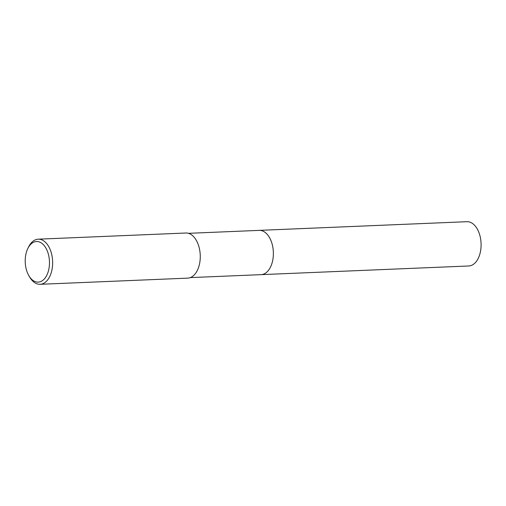<?xml version="1.0" encoding="UTF-8"?>
<svg xmlns="http://www.w3.org/2000/svg" width="506" height="506" viewBox="0 0 506 506"><rect width="100%" height="100%" fill="white"/><g stroke="black" fill="none" stroke-linecap="round" stroke-linejoin="round"><path stroke-width="0.76" d="M188.453 233.329L259.217 230.375A22.156 13.213 87.6 0 1 272.215 244.385A22.156 13.213 87.6 0 1 261.064 274.65A22.163 13.213 87.6 0 1 260.856 274.657M259.066 230.375A22.163 13.213 87.6 0 1 272.222 244.385A22.163 13.213 87.6 0 1 260.919 274.657M27.786 248.591L28.538 247.048A22.58 13.466 87.6 0 1 38.216 239.18A22.58 13.466 87.6 0 1 51.467 253.462A22.58 13.466 87.6 0 1 40.1 284.302A22.58 13.466 87.6 0 1 29.797 277.269L28.924 275.789A20.322 12.119 87.6 0 1 26.268 269.268A20.322 12.119 87.6 0 1 27.786 248.591A20.322 12.119 87.6 0 1 48.424 254.366A20.322 12.119 87.6 0 1 44.319 278.951A20.322 12.119 87.6 0 1 28.924 275.789M38.216 239.18L185.841 233.013A22.58 13.466 87.6 0 1 199.092 247.295A22.58 13.466 87.6 0 1 187.726 278.136L40.1 284.302M259.009 230.382A22.163 13.213 87.6 0 1 259.217 230.369L466.937 221.698A22.156 13.213 87.6 0 1 480.7 239.427A22.156 13.213 87.6 0 1 473.268 264.436A22.156 13.213 87.6 0 1 468.79 265.973L190.3 277.604M259.217 230.369A22.163 13.213 87.6 0 1 272.981 248.104A22.163 13.213 87.6 0 1 265.549 273.113A22.163 13.213 87.6 0 1 261.064 274.65"/></g></svg>

